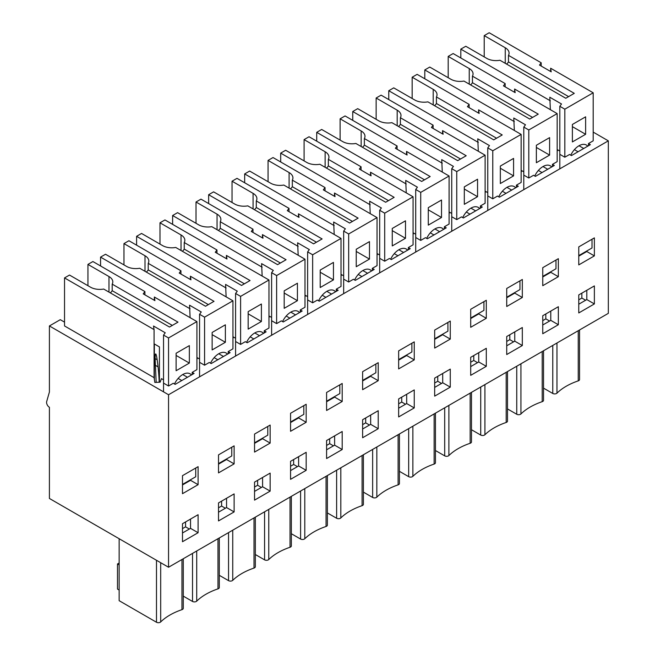 <?xml version="1.0" encoding="UTF-8"?>
<svg xmlns="http://www.w3.org/2000/svg" width="655" height="655" viewBox="0 0 655 655"><rect width="100%" height="100%" fill="white"/><g stroke="black" fill="none" stroke-linecap="round" stroke-linejoin="round"><path stroke-width="0.98" d="M110.286 292.867A13.034 7.524 0 0 0 112.193 290.689L112.193 284.139A13.034 7.524 0 0 0 112.799 281.871A13.034 7.524 0 0 0 108.976 276.549L87.942 264.407L92.904 261.541L144.911 291.565L144.911 294.84M163.537 391.846L163.537 335.073L165.24 332.781L153.524 326.018L154.081 329.612L154.081 377.657L64.534 325.953L64.534 277.916L69.504 275.051L90.537 287.193A13.034 7.524 0 0 0 103.686 289.052L169.489 327.05L178.004 322.137L112.193 284.139M87.942 285.695L87.942 264.407M144.911 291.565L143.208 293.858L154.924 300.62L154.359 297.018L154.359 300.301M154.359 343.973L154.359 379.458M154.359 297.018L196.918 321.589L196.918 369.633L192.185 372.359L194.076 373.448L175.163 384.37L173.272 383.273L168.548 386.008L163.537 383.11M190.056 480.041L182.491 484.405L195.73 476.766L195.73 468.03M189.352 363.075L189.352 345.611L176.113 353.25L176.113 370.722L189.352 363.075L176.113 355.436M154.081 343.81L159.427 346.888L159.427 382.217M156.168 382.381L155.112 358.596C155.12 355.362 155.325 353.823 155.718 353.97C156.782 354.06 158.928 371.516 159.19 382.225M172.331 325.412L112.193 290.689M163.537 335.073L168.548 337.964L168.548 386.008M64.534 277.916L154.081 329.612M168.548 337.964L196.918 321.589M174.492 383.977A14.713 8.49 -60 0 1 190.089 373.817A14.713 8.49 -60 0 1 191.448 374.971M146.311 272.062A13.034 7.524 0 0 0 148.218 269.893L148.218 263.343A13.034 7.524 0 0 0 148.824 261.075A13.034 7.524 0 0 0 145.001 255.753L123.967 243.603L128.929 240.737L180.936 270.761L180.936 274.044M100.559 265.963L100.559 257.12L105.529 254.255L126.562 266.397A13.034 7.524 0 0 0 139.711 268.255L205.514 306.245L214.029 301.333L148.218 263.343M123.967 264.898L123.967 243.603M180.936 270.761L179.233 273.061L190.949 279.824L190.384 276.222L190.384 279.497M190.384 276.222L232.943 300.792L232.943 348.828L228.21 351.563L230.102 352.652L211.188 363.566L209.297 362.477L204.573 365.203L199.562 362.313M226.081 459.237L218.516 463.609L231.755 455.962L231.755 447.234M225.377 342.278L225.377 324.806L212.138 332.453L212.138 349.926L225.377 342.278L212.138 334.639M199.562 376.838L199.562 314.277L201.265 311.976L189.549 305.214L190.106 317.659M208.355 304.608L148.218 269.893M199.562 314.277L204.573 317.167L204.573 365.203M100.559 257.12L190.106 308.816M204.573 317.167L232.943 300.792M210.517 363.181A14.713 8.49 -60 0 1 226.114 353.012A14.713 8.49 -60 0 1 227.473 354.167M182.336 251.266A13.034 7.524 0 0 0 184.243 249.088L184.243 242.538A13.034 7.524 0 0 0 184.849 240.279A13.034 7.524 0 0 0 181.026 234.957L159.992 222.806L164.954 219.941L216.961 249.964L216.961 253.239M136.592 245.158L136.592 236.316L141.554 233.45L162.587 245.6A13.034 7.524 0 0 0 175.736 247.451L241.539 285.449L250.054 280.536L184.243 242.538M159.992 244.094L159.992 222.806M216.961 249.964L215.258 252.257L226.974 259.02L226.409 255.425L226.409 258.7M226.409 255.425L268.968 279.988L268.968 328.032L264.235 330.759L266.127 331.856L247.213 342.77L245.322 341.681L240.598 344.407L235.587 341.517M262.106 438.441L254.541 442.813L267.78 435.166L267.78 426.43M261.402 321.482L261.402 304.01L248.163 311.657L248.163 329.121L261.402 321.482L248.163 313.835M235.587 356.033L235.587 293.473L237.29 291.18L225.574 284.417L226.131 296.862M244.381 283.811L184.243 249.088M235.587 293.473L240.598 296.371L240.598 344.407M136.592 236.316L226.131 288.02M240.598 296.371L268.968 279.988M246.542 342.377A14.713 8.49 -60 0 1 262.139 332.216A14.713 8.49 -60 0 1 263.498 333.37M218.361 230.47A13.034 7.524 0 0 0 220.268 228.292L220.268 221.742A13.034 7.524 0 0 0 220.874 219.474A13.034 7.524 0 0 0 217.051 214.152L196.017 202.01L200.979 199.145L252.986 229.168L252.986 232.443M172.617 224.362L172.617 215.52L177.579 212.654L198.612 224.796A13.034 7.524 0 0 0 211.761 226.655L277.573 264.653L286.079 259.74L220.268 221.742M196.017 223.298L196.017 202.01M252.986 229.168L251.283 231.461L262.999 238.223L262.442 234.621L262.442 237.904M262.442 234.621L304.993 259.192L304.993 307.236L300.26 309.962L302.151 311.051L283.238 321.973L281.347 320.876L276.623 323.611L271.612 320.713M298.131 417.644L290.566 422.008L303.805 414.369L303.805 405.633M297.427 300.678L297.427 283.214L284.188 290.853L284.188 308.325L297.427 300.678L284.188 293.039M271.612 335.237L271.612 272.677L273.315 270.384L261.599 263.621L262.156 276.058M280.406 263.015L220.268 228.292M271.612 272.677L276.623 275.567L276.623 323.611M172.617 215.52L262.156 267.215M276.623 275.567L304.993 259.192M282.567 321.58A14.713 8.49 -60 0 1 298.164 311.42A14.713 8.49 -60 0 1 299.523 312.574M254.386 209.665A13.034 7.524 0 0 0 256.293 207.496L256.293 200.946A13.034 7.524 0 0 0 256.899 198.678A13.034 7.524 0 0 0 253.076 193.356L232.042 181.206L237.004 178.34L289.011 208.364L289.011 211.647M208.642 203.566L208.642 194.723L213.604 191.858L234.637 204A13.034 7.524 0 0 0 247.786 205.858L313.598 243.848L322.104 238.936L256.293 200.946M232.042 202.501L232.042 181.206M289.011 208.364L287.308 210.664L299.024 217.427L298.467 213.825L298.467 217.1M298.467 213.825L341.018 238.395L341.018 286.431L336.285 289.166L338.177 290.255L319.263 301.169L317.38 300.08L312.648 302.806L307.637 299.916M334.156 396.84L326.591 401.212L339.83 393.565L339.83 384.837M333.452 279.881L333.452 262.409L320.213 270.056L320.213 287.52L333.452 279.881L320.213 272.243M307.637 314.441L307.637 251.88L309.34 249.58L297.624 242.817L298.181 255.262M316.43 242.211L256.293 207.496M307.637 251.88L312.648 254.77L312.648 302.806M208.642 194.723L298.181 246.419M312.648 254.77L341.018 238.395M318.592 300.784A14.713 8.49 -60 0 1 334.189 290.615A14.713 8.49 -60 0 1 335.548 291.77M290.411 188.869A13.034 7.524 0 0 0 292.318 186.691L292.318 180.141A13.034 7.524 0 0 0 292.924 177.882A13.034 7.524 0 0 0 289.101 172.56L268.067 160.409L273.029 157.544L325.036 187.567L325.036 190.842M244.667 182.761L244.667 173.919L249.629 171.053L270.662 183.203A13.034 7.524 0 0 0 283.811 185.054L349.623 223.052L358.129 218.14L292.318 180.141M268.067 181.697L268.067 160.409M325.036 187.567L323.333 189.86L335.049 196.623L334.492 193.028L334.492 196.303M334.492 193.028L377.043 217.591L377.043 265.635L372.31 268.362L374.202 269.459L355.297 280.373L353.405 279.284L348.673 282.01L343.662 279.12M370.181 376.044L362.624 380.416L375.855 372.769L375.855 364.033M369.477 259.085L369.477 241.613L356.238 249.26L356.238 266.724L369.477 259.085L356.238 251.438M343.662 293.636L343.662 231.076L345.365 228.783L333.649 222.02L334.206 234.465M352.456 221.415L292.318 186.691M343.662 231.076L348.673 233.974L348.673 282.01M244.667 173.919L334.206 225.623M348.673 233.974L377.043 217.591M354.617 279.98A14.713 8.49 -60 0 1 370.214 269.819A14.713 8.49 -60 0 1 371.573 270.974M326.436 168.073A13.034 7.524 0 0 0 328.343 165.895L328.343 159.345A13.034 7.524 0 0 0 328.949 157.077A13.034 7.524 0 0 0 325.126 151.755L304.092 139.613L309.054 136.748L361.061 166.771L361.061 170.046M280.692 161.965L280.692 153.123L285.654 150.257L306.696 162.399A13.034 7.524 0 0 0 319.837 164.258L385.648 202.256L394.154 197.343L328.343 159.345M304.092 160.901L304.092 139.613M361.061 166.771L359.358 169.064L371.074 175.827L370.517 172.224L370.517 175.507M370.517 172.224L413.068 196.795L413.068 244.831L408.335 247.565L410.226 248.654L391.322 259.577L389.43 258.479L384.698 261.214L379.687 258.316M406.206 355.247L398.649 359.611L411.88 351.972L411.88 343.236M405.502 238.281L405.502 220.817L392.263 228.456L392.263 245.928L405.502 238.281L392.263 230.642M379.687 272.84L379.687 210.28L381.39 207.987L369.674 201.224L370.231 213.661M388.481 200.618L328.343 165.895M379.687 210.28L384.698 213.17L384.698 261.214M280.692 153.123L370.231 204.819M384.698 213.17L413.068 196.795M390.642 259.183A14.713 8.49 -60 0 1 406.239 249.023A14.713 8.49 -60 0 1 407.598 250.177M362.461 147.269A13.034 7.524 0 0 0 364.368 145.099L364.368 138.549A13.034 7.524 0 0 0 364.974 136.281A13.034 7.524 0 0 0 361.159 130.959L340.117 118.809L345.079 115.943L397.086 145.967L397.086 149.25M316.717 141.169L316.717 132.326L321.679 129.461L342.721 141.603A13.034 7.524 0 0 0 355.861 143.461L421.673 181.451L430.179 176.539L364.368 138.549M340.117 140.105L340.117 118.809M397.086 145.967L395.383 148.267L407.099 155.03L406.542 151.428L406.542 154.703M406.542 151.428L449.093 175.999L449.093 224.035L444.36 226.769L446.251 227.858L427.347 238.772L425.455 237.683L420.723 240.41L415.712 237.519M442.231 334.443L434.674 338.815L447.905 331.168L447.905 322.44M441.527 217.485L441.527 200.012L428.288 207.66L428.288 225.123L441.527 217.485L428.288 209.846M415.712 252.044L415.712 189.483L417.415 187.183L405.699 180.42L406.256 192.865M424.505 179.814L364.368 145.099M415.712 189.483L420.723 192.374L420.723 240.41M316.717 132.326L406.256 184.022M420.723 192.374L449.093 175.999M426.667 238.387A14.713 8.49 -60 0 1 442.264 228.218A14.713 8.49 -60 0 1 443.623 229.373M398.486 126.472A13.034 7.524 0 0 0 400.393 124.294L400.393 117.744A13.034 7.524 0 0 0 400.999 115.485A13.034 7.524 0 0 0 397.184 110.163L376.142 98.013L381.104 95.147L433.111 125.17L433.111 128.445M352.742 120.364L352.742 111.522L357.704 108.656L378.746 120.807A13.034 7.524 0 0 0 391.886 122.657L457.698 160.655L466.204 155.743L400.393 117.744M376.142 119.3L376.142 98.013M433.111 125.17L431.408 127.463L443.124 134.226L442.567 130.632L442.567 133.907M442.567 130.632L485.118 155.194L485.118 203.238L480.385 205.965L482.276 207.062L463.372 217.976L461.48 216.887L456.748 219.613L451.737 216.723M478.265 313.647L470.699 318.019L483.93 310.372L483.93 301.636M477.552 196.688L477.552 179.216L464.313 186.863L464.313 204.327L477.552 196.688L464.313 189.041M451.737 231.24L451.737 168.679L453.44 166.386L441.724 159.624L442.281 172.069M460.531 159.018L400.393 124.294M451.737 168.679L456.748 171.577L456.748 219.613M352.742 111.522L442.281 163.226M456.748 171.577L485.118 155.194M462.692 217.583A14.713 8.49 -60 0 1 478.289 207.422A14.713 8.49 -60 0 1 479.648 208.577M434.511 105.676A13.034 7.524 0 0 0 436.418 103.498L436.418 96.948A13.034 7.524 0 0 0 437.024 94.68A13.034 7.524 0 0 0 433.209 89.358L412.167 77.216L417.129 74.351L469.136 104.374L469.136 107.649M388.767 99.568L388.767 90.726L393.729 87.86L414.771 100.002A13.034 7.524 0 0 0 427.911 101.861L493.723 139.859L502.229 134.946L436.418 96.948M412.167 98.504L412.167 77.216M469.136 104.374L467.433 106.667L479.149 113.43L478.592 109.827L478.592 113.102M478.592 109.827L521.143 134.398L521.143 182.434L516.41 185.168L518.301 186.257L499.397 197.18L497.505 196.082L492.773 198.817L487.762 195.919M514.29 292.851L506.724 297.214L519.955 289.575L519.955 280.839M513.577 175.884L513.577 158.42L500.338 166.059L500.338 183.531L513.577 175.884L500.338 168.245M487.762 210.443L487.762 147.883L489.465 145.59L477.749 138.827L478.314 151.264M496.555 138.221L436.418 103.498M487.762 147.883L492.773 150.773L492.773 198.817M388.767 90.726L478.314 142.422M492.773 150.773L521.143 134.398M498.717 196.787A14.713 8.49 -60 0 1 514.314 186.626A14.713 8.49 -60 0 1 515.673 187.78M470.536 84.872A13.034 7.524 0 0 0 472.443 82.702L472.443 76.152A13.034 7.524 0 0 0 473.049 73.884A13.034 7.524 0 0 0 469.234 68.562L448.192 56.412L453.154 53.546L505.161 83.57L505.161 86.853M424.792 78.772L424.792 69.929L429.754 67.064L450.796 79.206A13.034 7.524 0 0 0 463.936 81.064L529.748 119.054L538.254 114.142L472.443 76.152M448.192 77.708L448.192 56.412M505.161 83.57L503.458 85.87L515.174 92.633L514.617 89.031L514.617 92.306M514.617 89.031L557.168 113.602L557.168 161.638L552.435 164.372L554.327 165.461L535.422 176.375L533.53 175.286L528.798 178.013L523.787 175.122M550.315 272.046L542.749 276.418L555.98 268.771L555.98 260.043M549.602 155.088L549.602 137.615L536.363 145.263L536.363 162.727L549.602 155.088L536.363 147.449M523.787 189.647L523.787 127.086L525.49 124.786L513.774 118.023L514.339 130.468M532.581 117.417L472.443 82.702M523.787 127.086L528.798 129.977L528.798 178.013M424.792 69.929L514.339 121.625M528.798 129.977L557.168 113.602M534.742 175.99A14.713 8.49 -60 0 1 550.339 165.821A14.713 8.49 -60 0 1 551.698 166.976M506.561 64.075A13.034 7.524 0 0 0 508.468 61.897L508.468 55.347A13.034 7.524 0 0 0 509.074 53.088A13.034 7.524 0 0 0 505.259 47.766L484.217 35.616L489.179 32.75L541.186 62.774L541.186 66.049M460.817 57.967L460.817 49.125L465.779 46.259L486.821 58.41A13.034 7.524 0 0 0 499.962 60.26L565.773 98.258L574.279 93.346L508.468 55.347M484.217 56.903L484.217 35.616M541.186 62.774L539.483 65.066L551.199 71.829L550.642 68.235L550.642 71.51M550.642 68.235L593.193 92.797L593.193 140.841L588.46 143.568L590.351 144.665L571.447 155.579L569.555 154.49L564.823 157.216L559.812 154.326M586.34 251.25L578.774 255.622L592.014 247.975L592.014 239.239M585.627 134.291L585.627 116.819L572.388 124.466L572.388 141.93L585.627 134.291L572.388 126.644M559.812 168.843L559.812 106.282L561.515 103.989L549.799 97.227L550.364 109.672M568.606 96.621L508.468 61.897M559.812 106.282L564.823 109.18L564.823 157.216M460.817 49.125L550.364 100.829M564.823 109.18L593.193 92.797M570.767 155.186A14.713 8.49 -60 0 1 586.364 145.025A14.713 8.49 -60 0 1 587.723 146.18M182.491 475.669L198.097 466.663L198.097 484.684L182.491 493.69L182.491 475.669M182.491 484.954L190.531 480.311L198.097 484.684M190.531 480.311L190.531 479.763M182.491 523.713L198.097 514.707L198.097 532.72L182.491 541.726L182.491 523.713M182.491 532.99L190.531 528.356L198.097 532.72M190.531 528.356L190.531 519.071M185.57 521.937L185.57 526.849L189.352 529.035M182.491 528.626L185.57 526.849M119.145 563.022L117.491 563.971L119.145 564.929M117.491 563.971L117.491 589.082L119.145 590.04M183.277 558.748L183.277 608.331A2.677 1.547 180 0 1 181.959 609.658A59.867 34.568 0 0 0 160.688 621.939A2.677 1.547 180 0 1 156.488 622.25L119.145 600.684L119.145 538.729M163.537 379.834L161.457 378.639L160.156 382.176L154.834 382.454L154.081 377.657M192.185 374.545L192.185 372.359M154.179 343.859L154.359 345.054M168.548 567.246L168.548 394.744L49.412 325.953L49.412 392.009L46.677 401.556A4.012 2.317 -120 0 0 49.412 407.295L49.412 498.463L168.548 567.246L608.323 313.352L608.323 140.841L593.193 132.105M559.812 151.051L557.733 149.848L557.168 151.395M523.787 171.847L521.707 170.644L521.143 172.2M487.762 192.644L485.683 191.448L485.118 192.996M451.737 213.448L449.658 212.245L449.093 213.792M415.712 234.244L413.632 233.041L413.068 234.596M379.687 255.041L377.607 253.845L377.043 255.393M343.662 275.845L341.582 274.642L341.018 276.189M307.637 296.641L305.558 295.438L304.993 296.993M271.612 317.438L269.532 316.242L268.968 317.79M235.587 338.242L233.507 337.038L232.943 338.586M199.562 359.038L197.482 357.835L196.918 359.39M64.534 322.137L60.285 319.681L49.412 325.953M168.548 394.744L608.323 140.841M594.372 285.916L594.372 303.928L578.774 312.943L578.774 294.922L594.372 285.916M558.347 306.712L558.347 324.733L542.749 333.739L542.749 315.726L558.347 306.712M522.322 327.516L522.322 345.529L506.724 354.535L506.724 336.523L522.322 327.516M486.297 348.313L486.297 366.325L470.699 375.34L470.699 357.319L486.297 348.313M450.272 369.109L450.272 387.13L434.674 396.136L434.674 378.123L450.272 369.109M414.247 389.913L414.247 407.926L398.649 416.932L398.649 398.92L414.247 389.913M378.222 410.71L378.222 428.722L362.624 437.736L362.624 419.716L378.222 410.71M342.197 431.506L342.197 449.526L326.591 458.533L326.591 440.52L342.197 431.506M306.172 452.31L306.172 470.323L290.566 479.329L290.566 461.317L306.172 452.31M270.147 473.107L270.147 491.119L254.541 500.133L254.541 482.113L270.147 473.107M234.122 493.903L234.122 511.923L218.516 520.93L218.516 502.917L234.122 493.903M234.122 445.867L234.122 463.879L218.516 472.885L218.516 454.873L234.122 445.867M270.147 425.07L270.147 443.083L254.541 452.089L254.541 434.077L270.147 425.07M306.172 404.266L306.172 422.287L290.566 431.293L290.566 413.272L306.172 404.266M342.197 383.47L342.197 401.482L326.591 410.488L326.591 392.476L342.197 383.47M378.222 362.673L378.222 380.686L362.624 389.692L362.624 371.68L378.222 362.673M414.247 341.869L414.247 359.89L398.649 368.896L398.649 350.875L414.247 341.869M450.272 321.073L450.272 339.085L434.674 348.092L434.674 330.079L450.272 321.073M486.297 300.277L486.297 318.289L470.699 327.295L470.699 309.283L486.297 300.277M522.322 279.472L522.322 297.493L506.724 306.499L506.724 288.478L522.322 279.472M558.347 258.676L558.347 276.688L542.749 285.695L542.749 267.682L558.347 258.676M594.372 237.88L594.372 255.892L578.774 264.898L578.774 246.886L594.372 237.88M578.774 304.207L586.806 299.564L586.806 290.28M578.774 256.162L586.806 251.52L586.806 250.98M588.46 145.754L588.46 143.568M581.845 293.153L581.845 298.066L585.627 300.244M552.435 166.55L552.435 164.372M506.724 297.763L514.756 293.121L522.322 297.493M514.756 293.121L514.756 292.572M506.724 345.799L514.756 341.165L522.322 345.529M514.756 341.165L514.756 331.88M509.795 334.746L509.795 339.658L513.577 341.844M506.724 341.435L509.795 339.658M507.502 371.557L507.502 421.14A2.677 1.547 180 0 1 506.184 422.467A59.867 34.568 0 0 0 484.913 434.748A2.677 1.547 180 0 1 480.721 435.059L471.477 429.721M516.41 187.355L516.41 185.168M480.385 208.151L480.385 205.965M434.674 339.364L442.706 334.721L450.272 339.085M442.706 334.721L442.706 334.173M434.674 387.4L442.706 382.757L450.272 387.13M442.706 382.757L442.706 373.481M437.745 376.347L437.745 381.259L441.527 383.445M434.674 383.036L437.745 381.259M435.452 413.149L435.452 462.733A2.677 1.547 180 0 1 434.134 464.067A59.867 34.568 0 0 0 412.863 476.349A2.677 1.547 180 0 1 408.671 476.66L399.427 471.322M444.36 228.947L444.36 226.769M408.335 249.752L408.335 247.565M362.624 380.956L370.656 376.314L378.222 380.686M370.656 376.314L370.656 375.773M362.624 429L370.656 424.358L378.222 428.722M370.656 424.358L370.656 415.073M365.695 417.947L365.695 422.86L369.477 425.038M362.624 424.628L365.695 422.86M363.402 454.75L363.402 504.334A2.677 1.547 180 0 1 362.084 505.668A59.867 34.568 0 0 0 340.813 517.949A2.677 1.547 180 0 1 336.621 518.252L327.377 512.922M372.31 270.548L372.31 268.362M336.285 291.344L336.285 289.166M290.566 422.557L298.606 417.915L306.172 422.287M298.606 417.915L298.606 417.366M290.566 470.593L298.606 465.959L306.172 470.323M298.606 465.959L298.606 456.674M293.645 459.54L293.645 464.452L297.427 466.638M290.566 466.229L293.645 464.452M291.352 496.351L291.352 545.934A2.677 1.547 180 0 1 290.034 547.261A59.867 34.568 0 0 0 268.763 559.542A2.677 1.547 180 0 1 264.571 559.853L255.327 554.515M300.26 312.148L300.26 309.962M264.235 332.945L264.235 330.759M218.516 464.158L226.556 459.515L234.122 463.879M226.556 459.515L226.556 458.967M218.516 512.194L226.556 507.551L234.122 511.923M226.556 507.551L226.556 498.275M221.595 501.141L221.595 506.053L225.377 508.239M218.516 507.83L221.595 506.053M219.302 537.943L219.302 587.527A2.677 1.547 180 0 1 217.984 588.861A59.867 34.568 0 0 0 196.713 601.143A2.677 1.547 180 0 1 192.521 601.454L183.277 596.115M228.21 353.741L228.21 351.563M586.806 251.52L594.372 255.892M586.806 299.564L594.372 303.928M578.774 299.834L581.845 298.066M579.552 329.956L579.552 379.54A2.677 1.547 180 0 1 578.234 380.874A59.867 34.568 0 0 0 556.963 393.156A2.677 1.547 180 0 1 552.771 393.459L543.527 388.128M545.82 313.95L545.82 318.862L549.602 321.048M542.749 320.639L545.82 318.862M543.527 350.752L543.527 400.336A2.677 1.547 180 0 1 542.209 401.671A59.867 34.568 0 0 0 520.938 413.952A2.677 1.547 180 0 1 516.746 414.263L507.502 408.925M542.749 325.003L550.781 320.36L550.781 311.084M542.749 276.967L550.781 272.324L550.781 271.776M473.77 355.55L473.77 360.463L477.552 362.641M470.699 362.231L473.77 360.463M471.477 392.353L471.477 441.937A2.677 1.547 180 0 1 470.159 443.271A59.867 34.568 0 0 0 448.888 455.552A2.677 1.547 180 0 1 444.696 455.855L435.452 450.525M470.699 366.603L478.731 361.961L478.731 352.677M470.699 318.559L478.731 313.917L478.731 313.377M401.72 397.143L401.72 402.055L405.502 404.241M398.649 403.832L401.72 402.055M399.427 433.954L399.427 483.537A2.677 1.547 180 0 1 398.109 484.864A59.867 34.568 0 0 0 376.838 497.145A2.677 1.547 180 0 1 372.646 497.456L363.402 492.118M398.649 408.196L406.681 403.562L406.681 394.277M398.649 360.16L406.681 355.518L406.681 354.969M329.67 438.744L329.67 443.656L333.452 445.842M326.591 445.433L329.67 443.656M327.377 475.546L327.377 525.13A2.677 1.547 180 0 1 326.059 526.464A59.867 34.568 0 0 0 304.788 538.746A2.677 1.547 180 0 1 300.596 539.057L291.352 533.719M326.591 449.797L334.631 445.154L334.631 435.878M326.591 401.761L334.631 397.118L334.631 396.57M257.62 480.344L257.62 485.257L261.402 487.435M254.541 487.025L257.62 485.257M255.327 517.147L255.327 566.731A2.677 1.547 180 0 1 254.009 568.065A59.867 34.568 0 0 0 232.738 580.346A2.677 1.547 180 0 1 228.546 580.649L219.302 575.319M254.541 491.397L262.581 486.755L262.581 477.47M254.541 443.353L262.581 438.711L262.581 438.17M262.581 486.755L270.147 491.119M262.581 438.711L270.147 443.083M334.631 445.154L342.197 449.526M334.631 397.118L342.197 401.482M406.681 403.562L414.247 407.926M406.681 355.518L414.247 359.89M478.731 361.961L486.297 366.325M478.731 313.917L486.297 318.289M550.781 320.36L558.347 324.733M550.781 272.324L558.347 276.688M108.976 292.114L108.976 276.549M155.112 358.596L157.175 359.783M182.729 374.545L187.461 377.272M155.112 365.146L158.084 366.865M178.127 378.434L181.787 380.547M145.001 271.309L145.001 255.753M218.754 353.741L223.486 356.476M214.152 357.638L217.812 359.751M181.026 250.513L181.026 234.957M254.779 332.945L259.511 335.671M250.177 336.842L253.837 338.946M217.051 229.717L217.051 214.152M290.804 312.148L295.536 314.875M286.202 316.037L289.862 318.15M253.076 208.912L253.076 193.356M326.829 291.344L331.561 294.079M322.227 295.241L325.887 297.354M289.101 188.116L289.101 172.56M362.854 270.548L367.586 273.274M358.252 274.445L361.912 276.549M325.126 167.312L325.126 151.755M398.879 249.752L403.611 252.478M394.285 253.641L397.937 255.753M361.159 146.515L361.159 130.959M434.904 228.947L439.636 231.682M430.31 232.844L433.962 234.957M397.184 125.719L397.184 110.163M470.929 208.151L475.661 210.877M466.335 212.048L469.987 214.152M433.209 104.915L433.209 89.358M506.962 187.355L511.686 190.081M502.36 191.244L506.012 193.356M469.234 84.118L469.234 68.562M542.987 166.55L547.711 169.285M538.385 170.447L542.037 172.56M505.259 63.322L505.259 47.766M579.012 145.754L583.736 148.48M574.41 149.651L578.062 151.755M181.959 609.658L181.959 559.509M160.688 621.939L160.688 562.71M156.488 622.25L156.488 560.287M506.184 422.467L506.184 372.318M484.913 434.748L484.913 384.591M480.721 435.059L480.721 387.015M434.134 464.067L434.134 413.911M412.863 476.349L412.863 426.192M408.671 476.66L408.671 428.616M362.084 505.668L362.084 455.512M340.813 517.949L340.813 467.793M336.621 518.252L336.621 470.216M290.034 547.261L290.034 497.112M268.763 559.542L268.763 509.393M264.571 559.853L264.571 511.809M217.984 588.861L217.984 538.705M196.713 601.143L196.713 550.986M192.521 601.454L192.521 553.409M578.234 380.874L578.234 330.718M556.963 393.156L556.963 342.999M552.771 393.459L552.771 345.422M542.209 401.671L542.209 351.514M520.938 413.952L520.938 363.795M516.746 414.263L516.746 366.219M470.159 443.271L470.159 393.115M448.888 455.552L448.888 405.396M444.696 455.855L444.696 407.819M398.109 484.864L398.109 434.715M376.838 497.145L376.838 446.988M372.646 497.456L372.646 449.412M326.059 526.464L326.059 476.308M304.788 538.746L304.788 488.589M300.596 539.057L300.596 491.013M254.009 568.065L254.009 517.908M232.738 580.346L232.738 530.19M228.546 580.649L228.546 532.613"/></g></svg>
